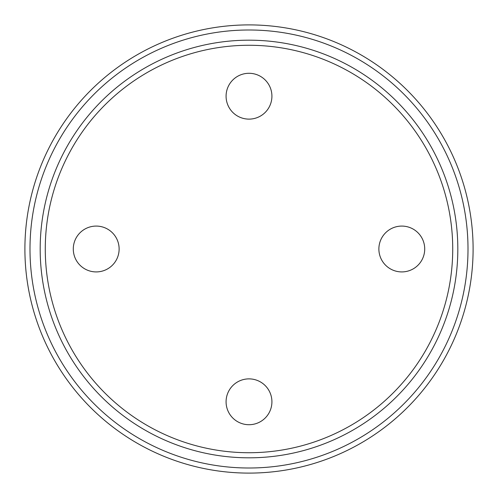 <?xml version="1.0" encoding="UTF-8"?>
<svg xmlns="http://www.w3.org/2000/svg" width="498" height="498" viewBox="0 0 498 498"><rect width="100%" height="100%" fill="white"/><g stroke="black" fill="none" stroke-linecap="round" stroke-linejoin="round"><path stroke-width="0.75" d="M40.182 249A208.818 208.818 0 0 1 353.412 68.158A208.818 208.818 0 0 1 353.412 429.842A208.818 208.818 0 0 1 40.182 249M45.274 249A203.726 203.726 0 0 0 249 452.726A203.726 203.726 0 0 0 452.726 249A203.726 203.726 0 0 0 249 45.274A203.726 203.726 0 0 0 45.274 249M226.08 401.793A22.92 22.92 0 0 1 260.46 381.947A22.92 22.92 0 0 1 260.46 421.644A22.92 22.92 0 0 1 226.08 401.793M73.287 249A22.92 22.92 0 0 1 107.661 229.148A22.92 22.92 0 0 1 107.661 268.852A22.92 22.92 0 0 1 73.287 249M226.08 96.207A22.92 22.92 0 0 1 260.46 76.356A22.92 22.92 0 0 1 260.46 116.053A22.92 22.92 0 0 1 226.08 96.207M378.878 249A22.92 22.92 0 0 1 413.253 229.148A22.92 22.92 0 0 1 413.253 268.852A22.92 22.92 0 0 1 378.878 249M29.992 249A219.008 219.008 0 0 0 358.504 438.663A219.008 219.008 0 0 0 358.504 59.337A219.008 219.008 0 0 0 29.992 249M24.9 249A224.1 224.1 0 0 1 249 24.9A224.1 224.1 0 0 1 473.1 249A224.1 224.1 0 0 1 249 473.1A224.1 224.1 0 0 1 24.9 249"/></g></svg>
